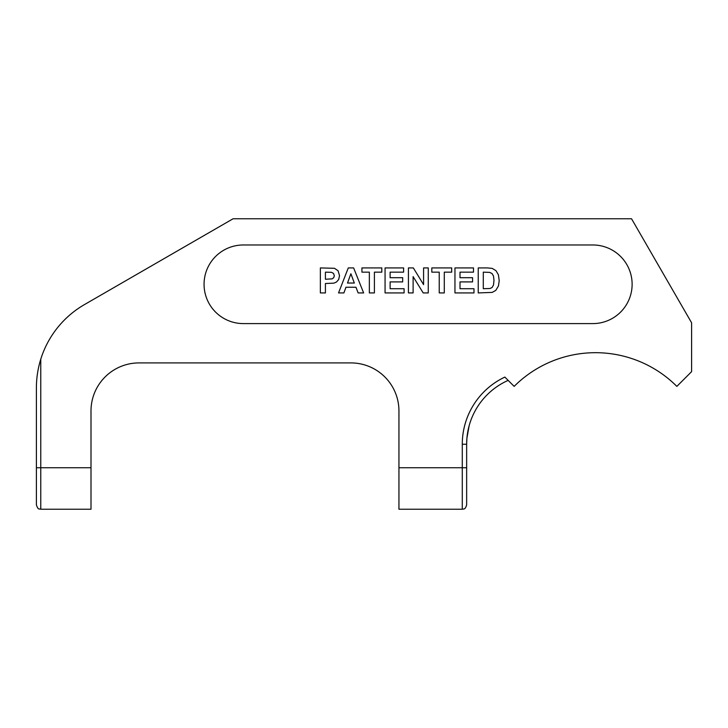 <?xml version="1.0" encoding="UTF-8"?>
<svg xmlns="http://www.w3.org/2000/svg" width="728" height="728" viewBox="0 0 728 728"><rect width="100%" height="100%" fill="white"/><g stroke="black" fill="none" stroke-linecap="round" stroke-linejoin="round"><path stroke-width="1.09" d="M462.28 509.236L398.944 509.236L398.944 410.956A48.048 48.048 0 0 0 350.896 362.908L139.048 362.908A48.048 48.048 0 0 0 91 410.956L91 467.74L40.768 467.74L40.768 509.236C39.367 508.39 38.356 510.728 36.4 504.868L36.4 387.815L36.4 467.74L40.768 467.74L40.768 359.168C37.865 368.596 36.409 378.141 36.4 387.815C36.409 378.141 37.865 368.596 40.768 359.168A96.096 96.096 0 0 1 84.448 304.595L233.106 218.764L631.54 218.764L691.6 322.795L691.6 371.644L676.858 386.386A115.051 115.051 0 0 0 514.15 386.386L504.85 377.086A74.256 74.256 0 0 0 462.28 444.244L462.28 509.236C463.572 508.672 465.101 510.182 466.648 504.868L466.648 444.244A69.888 69.888 0 0 1 508.144 380.38M469.123 425.816L466.903 438.292L466.648 444.153M592.81 323.596L243.37 323.596A39.312 39.312 0 0 1 204.058 284.284A39.312 39.312 0 0 1 243.37 244.972L592.81 244.972A39.312 39.312 0 0 1 632.122 284.284A39.312 39.312 0 0 1 592.81 323.596M466.648 444.244C466.703 440.622 466.703 440.622 466.648 444.244L462.28 444.244M466.648 467.74L398.944 467.74L398.944 493.948M325.416 279.252L325.416 272.154L331.486 272.317L333.515 273.428L334.325 275.685L333.752 277.632L332.168 278.86L325.416 279.252M320.365 267.922L320.365 292.929L325.416 292.929L325.416 283.501L333.943 283.137L336.564 281.954L338.693 279.488L339.521 275.612L338.074 270.743L334.471 268.295L320.365 267.922M369.351 272.154L369.351 292.929L374.401 292.929L374.401 272.154L381.809 272.154L381.809 267.922L361.925 267.922L361.925 272.154L369.351 272.154M483.292 288.716L483.292 272.154L489.707 272.39L492.046 273.564L493.484 275.994L493.994 280.444L493.484 285.021L492.155 287.442L490.117 288.479L483.292 288.716M487.478 267.922L478.241 267.922L478.241 292.929L492.219 292.401L495.768 290.408L498.443 285.986L499.217 280.662L498.398 274.756L496.005 270.698L492.237 268.395L487.478 267.922M439.239 272.154L439.239 292.929L444.289 292.929L444.289 272.154L451.697 272.154L451.697 267.922L431.813 267.922L431.813 272.154L439.239 272.154M454.954 267.922L454.954 292.929L473.974 292.929L473.974 288.716L460.005 288.716L460.005 281.909L472.563 281.909L472.563 277.696L460.005 277.696L460.005 272.154L473.5 272.154L473.5 267.922L454.954 267.922M408.426 267.922L408.426 292.929L413.113 292.929L413.113 276.622L423.196 292.929L428.264 292.929L428.264 267.922L423.578 267.922L423.578 284.621L413.34 267.922L408.426 267.922M385.067 267.922L385.067 292.929L404.086 292.929L404.086 288.716L390.117 288.716L390.117 281.909L402.675 281.909L402.675 277.696L390.117 277.696L390.117 272.154L403.612 272.154L403.612 267.922L385.067 267.922M350.887 273.755L354.336 283.037L347.511 283.037L350.887 273.755M358.14 292.929L363.636 292.929L353.617 267.922L348.275 267.922L338.538 292.929L343.889 292.929L345.955 287.251L355.956 287.251L358.14 292.929M91 467.74L91 509.236L40.768 509.236"/></g></svg>
